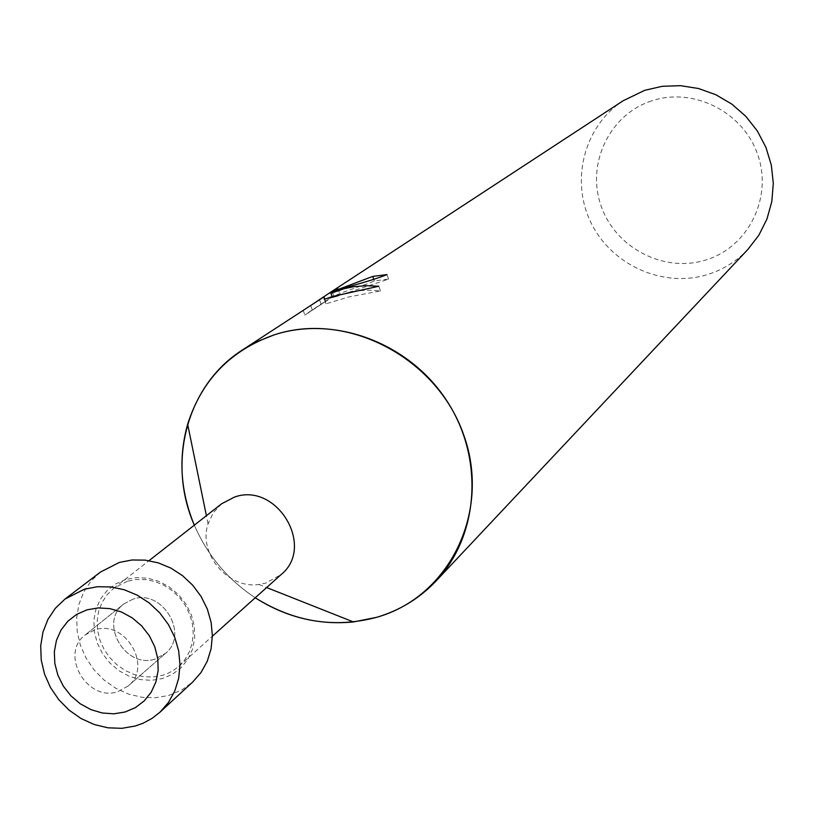 <?xml version="1.0" encoding="UTF-8"?>
<svg xmlns="http://www.w3.org/2000/svg" width="814" height="814" viewBox="0 0 814 814"><rect width="100%" height="100%" fill="white"/><g stroke="black" fill="none" stroke-linecap="round" stroke-linejoin="round"><path stroke-width="0.61" stroke-dasharray="4.07 3.05" d="M94.76 629.934L85.358 634.839C59.188 653.734 86.976 702.329 117.786 691.666L128.236 685.968C153.174 666.463 124.98 619.189 94.76 629.934L85.358 634.839C59.188 653.734 86.976 702.329 117.786 691.666L128.236 685.968C153.174 666.463 124.98 619.189 94.76 629.934M132.997 599.145L123.86 603.927C98.372 622.323 125.244 669.444 155.209 659.004L165.384 653.449C189.662 634.452 162.383 588.644 132.997 599.145L123.86 603.927C98.372 622.323 125.244 669.444 155.209 659.004L165.384 653.449C189.662 634.452 162.383 588.644 132.997 599.145M127.503 581.196L113.594 588.39L107.031 594.82L101.984 602.584L98.657 611.345L97.192 620.777L97.619 630.504L99.929 640.13L104.029 649.277L109.758 657.59L116.88 664.743L125.122 670.461L134.168 674.501L143.651 676.709L153.205 677.004L162.444 675.355L167.572 673.514L173.535 670.339L178.897 666.259L184.9 659.574L189.408 651.688L192.226 642.907L193.244 633.557L192.44 623.992L189.815 614.59L185.49 605.697L179.609 597.679L172.415 590.822L164.184 585.398L155.22 581.613L145.889 579.619L136.528 579.476L127.503 581.196M125.702 579.497L115.7 583.892L107.143 590.547L100.448 599.114L95.96 609.167L93.885 620.197L94.322 631.654L97.253 642.958L102.503 653.571L109.839 662.962L118.875 670.665L129.192 676.292L140.252 679.568L151.536 680.331L162.464 678.54L172.497 674.257L181.125 667.704L187.922 659.198L192.531 649.155L194.709 638.084L194.343 626.546L191.453 615.119L186.162 604.395L178.765 594.902L169.607 587.138L159.188 581.501L148.016 578.255L136.66 577.584L125.702 579.497M221.652 503.754L213.329 512.688L208.069 523.85C197.955 553.551 227.9 589.265 258.903 584.472L265.903 583.048L281.064 574.603M194.322 525.162C207.458 555.372 227.757 579.578 255.23 597.781C227.757 579.578 207.458 555.372 194.322 525.162M623.168 100.743C584.045 126.15 570.105 180.667 591.147 222.985C611.813 265.496 663.675 288.492 708.048 274.389C723.442 269.475 736.721 261.162 747.873 249.44M306.247 308.201L303.195 310.419M304.874 315.089L325.59 301.363L325.956 303.836L348.952 296.907L380.474 290.954C363.075 288.98 347.09 291.259 332.529 297.792L388.593 279.121L374.338 280.85L369.281 283.16C352.798 288.604 340.964 292.938 333.801 296.174L304.863 315.099L303.184 310.429L310.276 305.779M651.424 100.967C609.35 114.682 586.111 163.889 601.078 205.871C615.425 248.056 664.326 273.351 706.145 259.88C748.178 247.039 772.801 197.924 757.865 155.067C743.558 112.006 693.274 86.62 651.424 100.967M374.338 280.85L373.819 279.395M332.529 297.792L332.102 296.601M380.484 290.954L378.795 286.243M325.956 303.836L324.338 299.328M325.59 301.363L324.796 299.165M312.362 310.103L310.724 305.535M321.154 304.334L319.515 299.776M339.326 292.46L337.739 288.024M388.593 279.121L386.976 274.593M100.488 572.049L91.036 581.054L83.75 591.971L78.907 604.354L76.699 617.704L77.188 631.481L80.372 645.136L86.091 658.139L94.139 669.973L104.182 680.158L115.832 688.318L128.632 694.108L142.074 697.293L155.616 697.751L168.742 695.451L181.542 690.119L192.704 682.02M85.358 634.839L123.86 603.927L85.358 634.839M113.594 588.39L149.003 560.663M258.903 584.472L266.636 587.545M208.069 523.85L206.4 515.7M308.231 312.596L329.741 298.392M332.519 292.613L333.791 296.174M178.897 666.259L212.373 636.222M128.236 685.968L165.384 653.449L128.236 685.968"/><path stroke-width="1.22" d="M86.976 609.849L76.689 614.356L67.898 621.194L61.04 630.005L56.451 640.343L54.345 651.699L54.823 663.502L57.865 675.162L63.309 686.11L70.879 695.797L80.199 703.754L90.832 709.584L102.228 712.993L113.838 713.817L125.081 711.996L135.399 707.61L144.261 700.885L151.241 692.134L155.952 681.806L158.17 670.41L157.763 658.516L154.752 646.733L149.288 635.663L141.636 625.864L132.194 617.846L121.449 611.996L109.931 608.628L98.25 607.905L86.976 609.849L76.689 614.356L67.898 621.194L61.04 630.005L56.451 640.343L54.345 651.699L54.823 663.502L57.865 675.162L63.309 686.11L70.879 695.797L80.199 703.754L90.832 709.584L102.228 712.993L113.838 713.817L125.081 711.996L135.399 707.61L144.261 700.885L151.241 692.134L155.952 681.806L158.17 670.41L157.763 658.516L154.752 646.733L149.288 635.663L141.636 625.864L132.194 617.846L121.449 611.996L109.931 608.628L98.25 607.905L86.976 609.849M212.373 636.222L281.064 574.603C315.771 546.733 276.75 481.664 234.463 497.089L221.652 503.754L149.003 560.663M266.636 587.545L353.439 621.937C318.64 625.335 285.897 617.277 255.23 597.781C293.946 621.977 334.371 628.5 376.506 617.358C399.593 610.561 419.403 598.483 435.948 581.115C479.243 535.48 484.361 457.855 446.632 400.529C409.208 343.009 334.819 315.069 274.247 334.849C230.576 350.274 201.709 380.077 187.647 424.236C178.246 457.916 180.464 491.554 194.322 525.162C166.595 462.26 186.935 385.236 242.226 350.112L323.972 296.856L324.338 299.328L332.275 296.54L378.795 286.243L366.066 285.683L353.724 286.701L344.22 288.655L330.922 293.325L346.133 287.403C366.097 281.898 379.711 277.635 386.976 274.593L372.751 276.414L373.819 279.395M353.439 621.937L376.495 617.358C449.47 597.049 491.503 511.538 463.624 434.717C436.853 357.56 346.856 310.633 274.247 334.849L257.672 341.422L242.226 350.112M435.948 581.115L747.873 249.44L758.851 235.215L766.941 219.078L771.814 201.577L773.3 183.364L771.316 165.079L765.933 147.385L757.335 130.952L745.838 116.351L731.857 104.141L715.893 94.75L698.554 88.523L680.463 85.674L662.27 86.294L644.647 90.344L623.168 100.743L327.452 294.312L337.739 288.024L332.193 291.707L372.751 276.414M310.276 305.779L327.452 294.322M332.102 296.601L330.922 293.325M324.796 299.165L323.972 296.856M84.351 589.224L64.988 599.063L55.321 608.302L47.873 619.505L42.939 632.203L40.7 645.909L41.239 660.062L44.536 674.094L50.448 687.464L58.73 699.633L69.068 710.123L81.044 718.528L94.19 724.511L107.987 727.818L121.886 728.327L135.348 725.996L143.03 723.249L151.943 718.457L159.92 712.26L168.437 702.513L174.776 691.055L178.683 678.316L180.006 664.773L178.683 650.935L174.756 637.342L168.386 624.511L159.788 612.922L149.318 603.042L137.363 595.227L124.379 589.794L110.877 586.925L97.365 586.741L84.351 589.224M159.92 712.26L192.704 682.02L201.027 672.506L207.224 661.334L211.06 648.931L212.373 635.744L211.121 622.283L207.326 609.055L201.15 596.581L192.806 585.327L182.621 575.732L170.991 568.152L158.364 562.891L145.218 560.134L132.051 559.981L119.373 562.423L100.488 572.049L64.988 599.063M206.4 515.7L187.647 424.236M332.193 291.707L332.519 292.613"/></g></svg>

